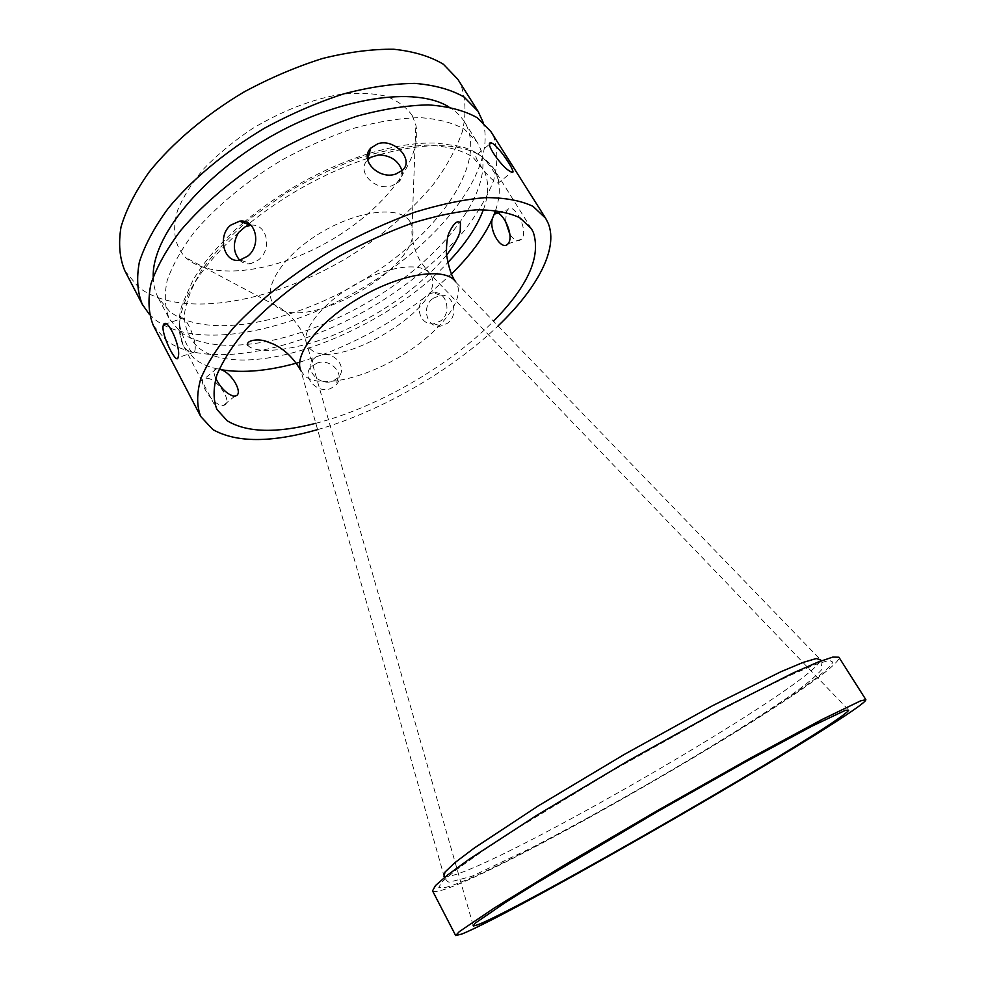 <?xml version="1.0" encoding="UTF-8"?>
<svg xmlns="http://www.w3.org/2000/svg" width="985" height="985" viewBox="0 0 985 985"><rect width="100%" height="100%" fill="white"/><g stroke="black" fill="none" stroke-linecap="round" stroke-linejoin="round"><path stroke-width="0.74" stroke-dasharray="4.92 3.69" d="M412.383 115.836L415.855 125.144C423.144 159.927 383.276 210.174 329.581 240.993C275.997 271.995 212.428 281.353 185.808 257.738L185.599 257.553C174.764 246.349 171.673 230.01 177.632 210.285C183.247 196.643 192.124 182.644 204.264 168.263C218.104 154.054 234.122 140.843 252.345 128.629C281.476 111.206 310.349 99.867 339 94.597C356.841 92.541 372.49 93.082 385.935 96.21C397.78 100.729 406.596 107.267 412.383 115.836M432.55 890.871C433.141 891.881 435.407 891.905 439.347 890.908C497.684 876.416 826.501 685.782 838.9 658.596L838.888 657.217M180.501 332.093C217.845 359.981 304.931 341.352 375.494 297.642C446.217 254.253 497.277 187.113 479.338 146.162L477.035 141.951L464.489 129.257C452.829 122.743 437.968 118.877 419.906 117.646C400.23 118.102 378.597 121.524 354.994 127.927C330.775 136.004 306.606 146.593 282.461 159.705C247.087 180.784 216.343 206.148 194.353 232.054C181.412 249.205 172.326 265.482 167.093 280.873C164.126 295.401 164.877 308.083 169.322 318.894L180.501 332.093M153.217 276.773C153.328 284.677 155.014 291.708 158.265 297.864L169.654 311.482C207.453 340.478 294.589 322.723 364.795 279.137C435.173 235.871 485.42 168.103 466.791 126.142L464.427 121.82C460.746 115.922 455.526 110.936 448.766 106.872M149.314 314.289L155.753 320.15C197.271 350.623 289.258 332.154 364.536 286.795C439.926 241.694 496.711 170.43 483.155 122.374M124.824 270.752L138.602 287.3C181.732 320.248 276.44 301.89 351.916 254.906C384.482 234.011 411.73 210.371 433.659 183.998C446.636 166.44 456.19 149.018 462.322 131.744C466.225 114.863 465.819 99.399 461.091 85.326L457.828 79.268M317.589 429.62C380.296 411.693 451.118 370.988 498.164 325.813M315.803 423.304C377.144 407.568 449.135 366.174 493.596 321.085M153.34 325.518L166.527 340.785C208.401 370.631 302.998 349.835 379.459 302.53C412.481 281.525 440.344 258.082 463.024 232.214C476.518 215.038 486.627 198.108 493.337 181.425C497.819 165.184 497.979 150.422 493.817 137.149L490.801 131.473M444.26 876.859L300.942 370.803L304.636 375.827C319.497 388.878 364.179 378.696 402.077 355.376C440.123 332.253 466.2 299.021 456.289 282.72L820.591 659.802L822.056 669.234C815.925 676.301 805.816 684.784 791.718 694.708C761.036 715.984 717.412 743.195 670.428 770.886C621.707 799.414 575.56 824.999 531.998 847.629L471.864 876.33L449.369 882.117C448.113 882.289 446.513 880.713 444.555 877.426M316.616 363.28C330.443 357.37 346.301 374.756 335.885 385.098L330.64 388.558C317.195 394.16 301.508 376.565 310.878 367.11L316.616 363.28M299.699 362.234L322.243 354.785C335.885 352.199 347.459 368.415 338.212 377.612L332.918 381.096C319.362 386.686 303.528 368.919 312.959 359.476L310.878 367.11M315.643 357.161L312.959 359.476M432.969 298.381L440.32 295.315C453.186 293.271 459.269 314.892 447.658 323.203L440.972 326.06C426.813 328.584 420.903 306.864 432.969 298.381M505.564 221.428L506.561 211.64L507.743 209.706C513.284 201.79 527.591 227.412 522.653 237.459L521.533 239.183C518.048 242.051 514.158 240.439 509.848 234.356M207.256 378.252C218.682 379.471 233.864 404.121 223.423 405.377L221.539 405.34C211.036 403.801 196.163 378.142 205.188 378.142L207.256 378.252M219.273 369.018L216.565 368.747C213.45 369.424 213.191 372.638 215.777 378.412M433.351 292.742L428.943 293.986L423.365 298.406C414.229 308.354 421.42 325.986 434.003 323.769L440.751 320.876C452.41 312.479 446.267 290.649 433.351 292.742L440.32 295.315M495.578 210.408C500.466 195.953 500.528 183.272 495.738 172.35L493.547 168.287L481.357 156.172L477.663 154.005C469.734 152.601 487.932 178.851 496.76 182.594L498.114 183.198L511.769 172.153M238.616 232.448C203.71 264.226 184.17 293.136 180.009 319.165L179.504 323.683C180.858 335.639 192.888 358.405 194.562 351.953L194.956 350.352C197.431 340.244 184.047 311.088 180.009 319.165L166.022 323.831M402.04 170.639C402.988 175.059 401.905 178.839 398.765 181.979L392.449 185.586C375.851 191.927 355.733 171.993 367.467 160.026L367.651 159.829M250.966 225.208C267.194 223.263 272.463 249.34 258.599 259.806L250.929 263.623L239.946 260.028M239.564 260.089C242.778 263.192 246.57 264.374 250.929 263.623M481.357 156.172C489.988 164.015 503.581 185.759 498.114 183.198M409.982 221.6L412.062 226.365C424.929 265.79 302.998 336.033 275.074 305.301L274.975 305.202C260.508 291.868 279.9 257.971 318.327 234.221C356.595 210.261 400.242 205.151 409.982 221.6M309.709 348.358C334.543 375.347 452.09 303.232 430.137 274.089L429.866 273.707C421.543 261.505 387.019 266.012 354.452 284.837C321.8 303.515 300.548 331.083 306.926 344.405L309.709 348.358M443.989 876.354L449.419 876.231C501.156 865.421 804.203 690.029 820.148 661.243M445.109 887.559C500.712 874.151 822.179 687.752 832.867 662.105L829.296 660.282L815.075 664.604L790.056 675.402L754.953 692.517L711.515 715.196L611.426 771.255L518.196 827.794L482.515 851.151L456.991 869.275L442.425 881.44L438.731 887.448L445.109 887.559M483.401 209.694C488.88 194.722 489.089 181.659 484.041 170.503L472.738 156.96C461.46 150.077 446.537 146.125 427.946 145.115C407.544 146.002 385 150.176 360.325 157.637C335.06 166.945 310.14 178.851 285.588 193.368L251.754 217.377C231.487 234.652 214.915 252.049 202.06 269.545C191.693 286.573 185.734 302.136 184.17 316.222C185.081 329.101 189.846 339.603 198.477 347.742C245.166 384.482 381.675 333.706 447.744 262.613M428.943 293.986L451.536 273.916M179.504 323.683C178.925 332.364 180.353 339.936 183.776 346.412L194.698 359.045C200.644 363.465 207.933 366.703 216.565 368.747M322.243 354.785C358.528 341.118 392.239 322.329 423.365 298.406M370.742 157.304L367.971 158.203M367.417 158.388C324.718 172.904 285.256 194.648 249.045 223.62M248.121 224.358L245.154 226.821M477.663 154.005C455.76 142.616 422.799 142.899 378.745 154.867M848.159 709.569L429.866 273.707L420.854 262.096C414.094 250.424 411.164 238.518 412.062 226.365L415.855 125.144M473.12 925.211L306.926 344.405C304.328 337.055 304.254 332.721 292.336 318.093C284.493 310.94 279.962 307.308 278.743 307.172L185.599 257.553M158.265 297.864L169.322 318.894M464.427 121.82L477.035 141.951M247.727 345.304C256.888 355.893 303.873 349.256 343.199 330.923C386.699 310.804 421.137 285.564 446.513 255.189M455.624 281.661L456.289 282.72M301.41 371.776L300.979 370.926M338.212 377.612L335.885 385.098M531.371 228.668L493.547 168.287C484.509 156.726 473.169 149.388 459.527 146.272L436.786 143.096C417.098 142.382 394.603 145.817 369.289 153.389M367.7 153.869C323.006 168.287 281.993 190.856 244.649 221.588M243.43 222.622C220.911 241.978 204.08 261.21 192.949 280.331L182.533 303.589C177.743 316.862 178.162 331.132 183.776 346.412L216.922 409.477M402.373 170.331L398.765 181.979M216.614 368.735L205.188 378.142M234.935 396.068L223.423 405.377M434.003 323.769L440.972 326.06M477.7 154.005L489.631 144.192M508.014 243.849L521.533 239.183M497.634 213.08L507.743 209.706M194.562 351.953L178.063 357.654"/><path stroke-width="1.48" d="M477.959 924.706C525.756 906.212 836.339 726.856 848.627 710.357L845.622 710.21L812.256 726.019L745.177 762.07L657.278 811.677L533.956 884.629L505.342 902.506L474.93 923.364L473.354 926.023L477.959 924.706M461.743 934.075C516.854 912.073 848.27 720.712 865.556 700.569L865.864 699.682L860.57 700.877L822.364 719.333L750.077 758.302L656.847 810.938L564.479 865.027L494.47 907.887L459.342 931.601L455.673 935.553L461.743 934.075M865.864 699.682L838.888 657.217L832.805 657.081L817.661 662.228L793.417 672.841L720.725 709.545L628.098 760.913L537.108 815.124L468.86 859.474L447.498 875.074L435.469 885.564L432.55 890.871L455.673 935.553M448.766 106.872C415.596 86.163 339.443 96.936 269.594 137.198C199.647 177.3 152.01 237.693 153.217 276.773M483.155 122.374L478.082 111.33L464.095 97.047C451.204 89.623 434.841 85.079 414.993 83.405C393.397 83.59 369.658 87.074 343.79 93.846C317.244 102.489 290.772 113.965 264.386 128.259C225.737 151.321 192.284 179.27 168.533 207.897C154.583 226.87 144.869 244.896 139.377 261.985C136.361 278.139 137.346 292.274 142.332 304.39L149.314 314.289M478.082 111.33L457.828 79.268L443.447 64.296C430.322 56.391 413.786 51.38 393.815 49.25C372.133 48.991 348.382 52.07 322.563 58.484C296.116 66.82 269.816 78.049 243.64 92.184C205.36 115.073 172.387 143.071 149.154 172.006C135.561 191.225 126.178 209.559 121.007 227.03C118.298 243.59 119.579 258.168 124.824 270.752L142.332 304.39M498.164 325.813C536.862 288.876 558.717 248.959 548.189 223.25L545.604 218.227L533.008 206.357C520.93 200.595 505.194 197.677 485.79 197.603C464.514 199.327 440.861 204.19 414.82 212.194C387.967 221.945 360.978 234.245 333.853 249.082C293.949 272.747 258.858 300.425 233.346 327.956C218.214 346.08 207.355 363.009 200.743 378.757C196.655 393.471 196.655 406.054 200.743 416.52L212.895 429.595C236.462 442.831 271.355 442.844 317.589 429.62M493.596 321.085C527.898 286.216 541.147 256.654 533.341 232.386L531.371 228.668L519.846 217.783C508.802 212.514 494.408 209.867 476.678 209.83C457.249 211.43 435.678 215.887 411.964 223.201C387.524 232.091 362.96 243.295 338.286 256.802C302.001 278.312 270.05 303.478 246.755 328.559C232.928 345.07 222.992 360.522 216.922 374.916C213.154 388.373 213.154 399.898 216.922 409.477L227.215 420.792C246.853 432.612 276.391 433.449 315.803 423.304M545.604 218.227L490.801 131.473L477.072 117.634C464.329 110.517 448.077 106.269 428.315 104.89C406.768 105.358 383.042 109.089 357.136 116.095C330.541 124.947 303.971 136.57 277.438 150.964C238.555 174.148 204.794 202.036 180.711 230.465C166.551 249.291 156.627 267.12 150.927 283.963C147.713 299.846 148.513 313.698 153.34 325.518L200.743 416.52M455.686 281.821C445.725 266.984 402.569 272.907 361.298 296.756C319.916 320.421 293.111 354.735 300.942 370.803M509.848 234.356L505.564 221.428M497.634 213.08L494.187 214.237L492.278 218.83C489.04 231.204 501.71 251.372 508.014 243.849L509.11 242.125C513.862 232.091 499.506 206.357 494.187 214.237L495.578 210.408M215.777 378.412C220.505 387.671 226.267 393.532 233.076 396.007L234.935 396.068C244.108 395.096 233.014 373.82 221.219 369.72C243.492 373.377 269.644 370.877 299.699 362.234M219.273 369.018L221.219 369.72M250.966 225.208L245.154 226.821L238.616 232.448C232.632 242.704 232.952 251.914 239.564 260.089M402.04 170.639C398.494 160.666 390.725 155.408 378.745 154.867L370.742 157.304L367.651 159.829M492.82 143.551L491.244 142.874C483.463 141.138 501.771 167.573 510.452 171.525L511.769 172.153C517.716 175.182 500.688 148.673 492.82 143.551M395.982 173.951C379.225 180.28 358.885 160.112 370.717 148.144L377.821 143.748C394.739 138.048 414.587 160.136 402.373 170.331L395.982 173.951M230.588 225.208C216.663 236.437 224.494 264.029 239.946 260.028L247.691 256.149C261.875 245.4 256.075 218.658 239.564 221.194L230.588 225.208M162.993 326.552C162.18 336.525 176.389 364.832 178.063 357.654L178.42 356.041C180.649 345.994 167.216 316.677 163.473 324.693L162.993 326.552M820.148 661.243L820.53 660.282M820.591 659.802L816.269 658.546L803.034 662.449L780.809 671.77L712.463 705.74L624.355 754.399L537.995 806.062L474.277 848.036L455.07 862.54L445.06 871.996L443.989 876.354M447.744 262.613C464.982 244.649 476.863 227.006 483.401 209.694M451.536 273.916C470.374 255.447 483.955 237.077 492.278 218.83M249.045 223.62L248.121 224.358M473.12 925.211L473.354 926.023M300.979 370.926C293.887 358.355 284.714 349.404 273.448 344.097L266.676 341.524C258.907 338.421 245.659 340.084 247.727 345.304M446.513 255.189C453.642 245.918 458.21 237.988 460.217 231.413L460.451 222.992C457.643 219.901 453.913 223.004 449.283 232.275C447.387 235.834 446.427 243 446.39 253.773C448.581 267.403 451.659 276.699 455.624 281.661M369.289 153.389L367.7 153.869M244.649 221.588L243.43 222.622M370.717 148.144L367.602 159.558M250.522 225.245L239.564 221.194M489.631 144.192L491.244 142.874M166.022 323.831L163.473 324.693"/></g></svg>
